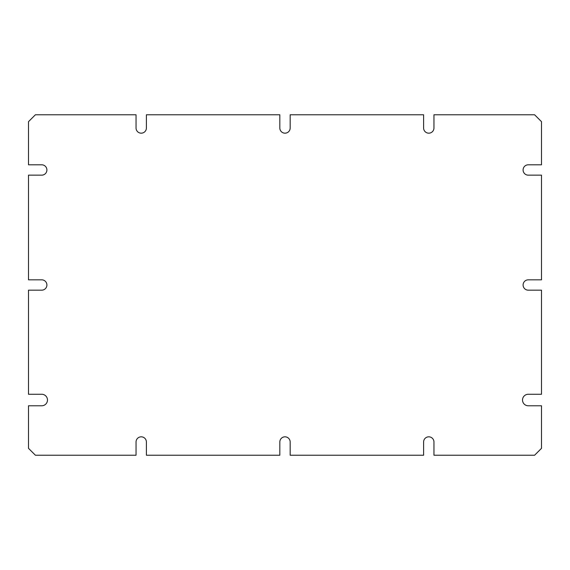 <?xml version="1.0" encoding="UTF-8"?>
<svg xmlns="http://www.w3.org/2000/svg" width="570" height="570" viewBox="0 0 570 570"><rect width="100%" height="100%" fill="white"/><g stroke="black" fill="none" stroke-linecap="round" stroke-linejoin="round"><path stroke-width="0.85" d="M541.5 290.173L528.269 290.173A5.173 5.173 0 0 1 523.096 285A5.173 5.173 0 0 1 528.269 279.827L541.5 279.827L541.5 175.154L528.269 175.154A5.173 5.173 0 0 1 523.096 169.981A5.173 5.173 0 0 1 528.269 164.801L541.5 164.801L541.5 121.666L534.596 114.77L433.955 114.77L433.955 127.993A5.173 5.173 0 0 1 428.775 133.173A5.173 5.173 0 0 1 423.603 127.993L423.603 114.77L290.173 114.77L290.173 127.993A5.173 5.173 0 0 1 285 133.173A5.173 5.173 0 0 1 279.827 127.993L279.827 114.77L146.397 114.77L146.397 127.993A5.173 5.173 0 0 1 141.225 133.173A5.173 5.173 0 0 1 136.045 127.993L136.045 114.77L35.404 114.77L28.5 121.666L28.5 164.801L41.731 164.801A5.173 5.173 0 0 1 46.904 169.981A5.173 5.173 0 0 1 41.731 175.154L28.5 175.154L28.5 279.827L41.731 279.827A5.173 5.173 0 0 1 46.904 285A5.173 5.173 0 0 1 41.731 290.173L28.5 290.173L28.5 394.269L41.731 394.269A5.75 5.75 0 0 1 47.481 400.019A5.75 5.75 0 0 1 41.731 405.776L28.5 405.776L28.5 448.334L35.404 455.231L136.045 455.231L136.045 442.007A5.173 5.173 0 0 1 141.225 436.827A5.173 5.173 0 0 1 146.397 442.007L146.397 455.231L279.827 455.231L279.827 442.007A5.173 5.173 0 0 1 285 436.827A5.173 5.173 0 0 1 290.173 442.007L290.173 455.231L423.603 455.231L423.603 442.007A5.173 5.173 0 0 1 428.775 436.827A5.173 5.173 0 0 1 433.955 442.007L433.955 455.231L534.596 455.231L541.5 448.334L541.5 405.776L528.269 405.776A5.75 5.75 0 0 1 522.519 400.019A5.75 5.75 0 0 1 528.269 394.269L541.5 394.269L541.5 290.173"/></g></svg>
